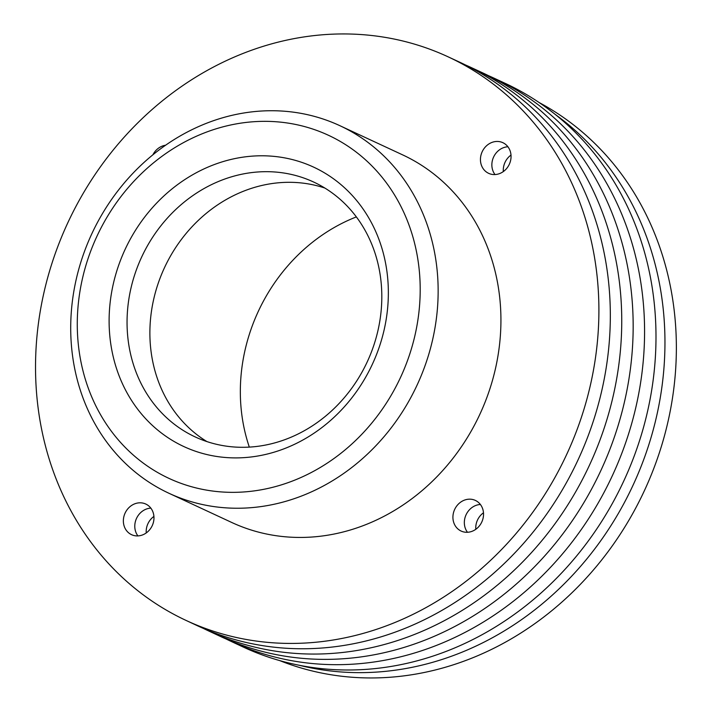 <?xml version="1.0" encoding="UTF-8"?>
<svg xmlns="http://www.w3.org/2000/svg" width="712" height="712" viewBox="0 0 712 712"><rect width="100%" height="100%" fill="white"/><g stroke="black" fill="none" stroke-linecap="round" stroke-linejoin="round"><path stroke-width="1.07" d="M480.395 504.488A16.892 14.943 -65.1 0 0 466.093 514.731A16.892 14.943 -65.1 0 0 467.473 532.273M469.502 499.165A16.892 14.943 114.9 0 1 475.349 500.411A16.892 14.943 114.9 0 1 481.784 522.029A16.892 14.943 114.9 0 1 461.109 531.045A16.892 14.943 114.9 0 1 453.526 512.596A16.892 14.943 114.9 0 1 469.502 499.165M475.803 529.292A16.892 14.943 114.9 0 1 483.484 512.782M150.837 508.128A16.892 14.943 -65.1 0 0 136.535 518.372A16.892 14.943 -65.1 0 0 137.914 535.905M139.944 502.806A16.892 14.943 114.9 0 1 145.791 504.052A16.892 14.943 114.9 0 1 152.226 525.67A16.892 14.943 114.9 0 1 131.551 534.676A16.892 14.943 114.9 0 1 123.968 516.236A16.892 14.943 114.9 0 1 139.944 502.806M146.245 532.932A16.892 14.943 114.9 0 1 153.925 516.414M507.923 146.77A16.892 14.943 -65.1 0 0 493.612 157.014A16.892 14.943 -65.1 0 0 495 174.556M497.029 141.448A16.892 14.943 114.9 0 1 502.877 142.694A16.892 14.943 114.9 0 1 509.303 164.312A16.892 14.943 114.9 0 1 488.628 173.328A16.892 14.943 114.9 0 1 481.054 154.878A16.892 14.943 114.9 0 1 497.029 141.448M503.331 171.574A16.892 14.943 114.9 0 1 511.011 155.065M152.884 154.833A16.892 14.943 114.9 0 1 165.638 145.221M324.805 188.03A140.531 124.36 -65.1 0 0 150.321 321.504A140.531 124.36 -65.1 0 0 206.889 441.565M127.493 310.886A140.531 124.36 114.9 0 1 313.698 182.058A140.531 124.36 114.9 0 1 381.374 308.091A140.531 124.36 114.9 0 1 195.168 436.919A140.531 124.36 114.9 0 1 127.493 310.886M387.871 305.297A154.05 136.312 -65.1 0 0 189.214 176.799A154.05 136.312 -65.1 0 0 169.082 438.405A154.05 136.312 -65.1 0 0 387.871 305.297M419.608 304.95A189.178 167.4 114.9 0 1 150.926 468.407A189.178 167.4 114.9 0 1 175.642 147.144A189.178 167.4 114.9 0 1 419.608 304.95M437.515 307.468A202.689 179.362 -65.1 0 0 339.909 125.704A202.689 179.362 -65.1 0 0 71.342 311.509A202.689 179.362 -65.1 0 0 168.958 493.274A202.689 179.362 -65.1 0 0 437.515 307.468M168.958 493.274L231.738 522.474A202.689 179.362 -65.1 0 0 500.296 336.669A202.689 179.362 -65.1 0 0 402.689 154.896L339.909 125.704M279.513 660.522A308.091 272.625 -65.1 0 0 675.403 372.776A308.091 272.625 -65.1 0 0 539.046 102.492M356.365 216.911A172.963 153.053 -65.1 0 0 240.878 377.574A172.963 153.053 -65.1 0 0 249.316 447.092M299.076 665.222A308.091 272.625 -65.1 0 0 663.993 367.472A308.091 272.625 -65.1 0 0 555.244 114.418M226.131 639.002A310.797 275.019 -65.1 0 0 231.809 641.726L243.219 647.039A310.797 275.019 -65.1 0 0 655.022 362.132A310.797 275.019 -65.1 0 0 505.351 83.42L493.932 78.115A310.797 275.019 -65.1 0 0 488.192 75.534M231.809 641.726A310.797 275.019 -65.1 0 0 643.603 356.828A310.797 275.019 -65.1 0 0 493.932 78.115M203.303 628.385A310.797 275.019 -65.1 0 0 208.981 631.108L220.391 636.421A310.797 275.019 -65.1 0 0 632.194 351.514A310.797 275.019 -65.1 0 0 482.522 72.802L471.104 67.498A310.797 275.019 -65.1 0 0 465.363 64.917M208.981 631.108A310.797 275.019 -65.1 0 0 620.775 346.21A310.797 275.019 -65.1 0 0 471.104 67.498M185.796 620.303L197.197 625.634A310.797 275.019 -65.1 0 0 609.356 340.897A310.797 275.019 -65.1 0 0 459.32 62.015L447.901 56.729A310.77 275.001 -65.1 0 0 36.499 341.787A310.77 275.001 -65.1 0 0 185.796 620.303A310.77 275.001 -65.1 0 0 597.929 335.592A310.77 275.001 -65.1 0 0 447.901 56.729"/></g></svg>

